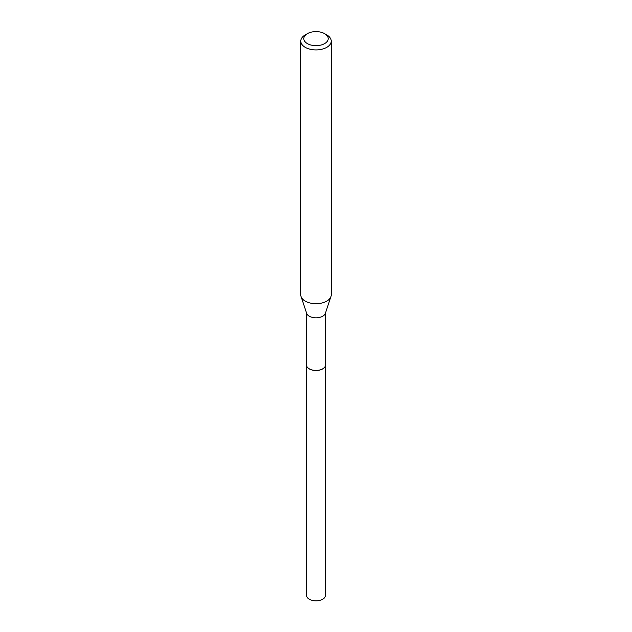 <?xml version="1.0" encoding="UTF-8"?>
<svg xmlns="http://www.w3.org/2000/svg" width="632" height="632" viewBox="0 0 632 632"><rect width="100%" height="100%" fill="white"/><g stroke="black" fill="none" stroke-linecap="round" stroke-linejoin="round"><path stroke-width="0.95" d="M306.488 364.98A9.512 5.491 0 0 0 306.488 365.02L306.488 595.328A9.512 5.491 0 0 0 312.358 600.4A9.512 5.491 0 0 0 322.731 599.207A9.512 5.491 0 0 0 325.512 595.328L325.512 365.02A9.512 5.491 0 0 0 325.512 364.98M306.488 365.02A9.512 5.491 0 0 0 312.358 370.091A9.512 5.491 0 0 0 322.731 368.898A9.512 5.491 0 0 0 325.512 365.02M306.488 312.848L306.488 364.94A9.512 5.491 0 0 0 309.269 368.819L309.34 368.859A9.417 5.435 0 0 0 322.66 368.859A9.417 5.435 0 0 0 322.691 368.843L322.731 368.819A9.512 5.491 0 0 0 325.512 364.94L325.512 312.848M309.34 368.859L309.269 368.819A9.512 5.491 0 0 0 322.731 368.819M307.381 43.608A12.182 7.031 0 0 0 324.619 43.608A12.182 7.031 0 0 0 324.619 33.662L326.768 34.902A15.231 8.793 0 0 1 331.231 41.12A15.231 8.793 0 0 1 321.83 49.249A15.231 8.793 0 0 1 305.232 47.337A15.231 8.793 0 0 1 300.769 41.12A15.231 8.793 0 0 1 305.232 34.902L307.381 33.662A12.182 7.031 0 0 0 307.381 43.608M300.769 41.12L300.769 294.907A15.231 8.793 0 0 0 301.045 296.574A15.231 8.793 0 0 0 305.232 301.124A15.231 8.793 0 0 0 320.464 303.313A15.231 8.793 0 0 0 330.955 296.574A15.231 8.793 0 0 0 331.231 294.907L331.231 41.12M301.045 296.574L306.654 313.361A9.512 5.491 0 0 0 309.269 316.205A9.512 5.491 0 0 0 318.789 317.572A9.512 5.491 0 0 0 325.346 313.361L330.955 296.574M326.768 34.902L324.619 33.662A12.182 7.031 0 0 0 307.381 33.662"/></g></svg>
